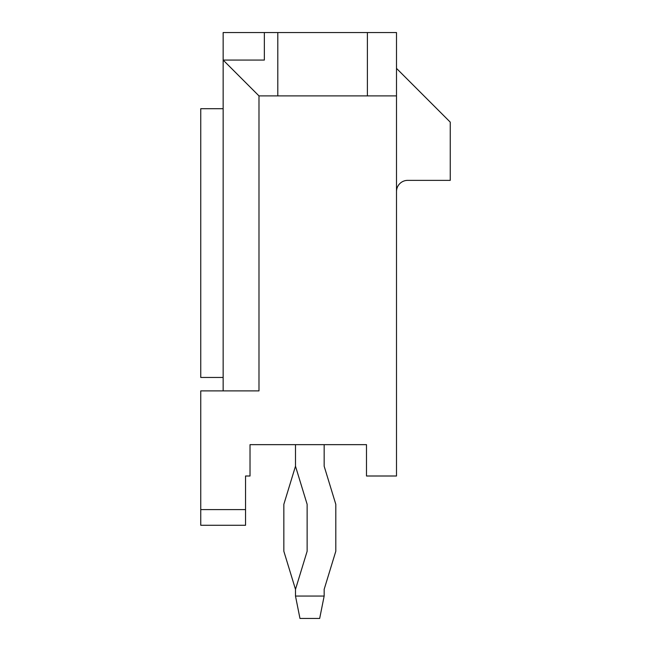 <?xml version="1.0" encoding="UTF-8"?>
<svg xmlns="http://www.w3.org/2000/svg" width="651" height="651" viewBox="0 0 651 651"><rect width="100%" height="100%" fill="white"/><g stroke="black" fill="none" stroke-linecap="round" stroke-linejoin="round"><path stroke-width="0.98" d="M245.541 509.603L200.752 509.603L200.752 525.276L245.541 525.276L245.541 476.003L250.025 476.003L250.025 444.649L295.489 444.649L295.489 466.206L307.134 504.305L307.134 551.259L295.489 589.35L283.844 551.259L283.844 504.305L295.489 466.206M295.489 589.35L295.489 596.056L324.157 596.056L324.157 589.35L335.802 551.259L335.802 504.305L324.157 466.206L324.157 444.649L366.489 444.649L366.489 476.003L396.5 476.003L396.5 32.55L367.384 32.55L367.384 95.9L396.5 95.9M250.025 444.649L366.489 444.649L250.025 444.649M367.384 95.9L277.798 95.9L277.798 32.55L264.355 32.55L264.355 60.063L264.355 32.55L223.147 32.55L223.147 60.063L258.984 95.9L322.587 95.9M277.798 32.55L367.384 32.55M258.984 95.9L258.984 390.901L200.752 390.901L200.752 509.603M223.147 390.901L223.147 60.063L264.355 60.063M223.147 377.458L200.752 377.458L200.752 108.701L223.147 108.701M396.5 68.388L450.248 122.136L450.248 180.368L407.697 180.368A11.197 11.197 0 0 0 396.5 191.565M295.489 596.056L299.965 618.45L319.674 618.45L324.157 596.056"/></g></svg>
